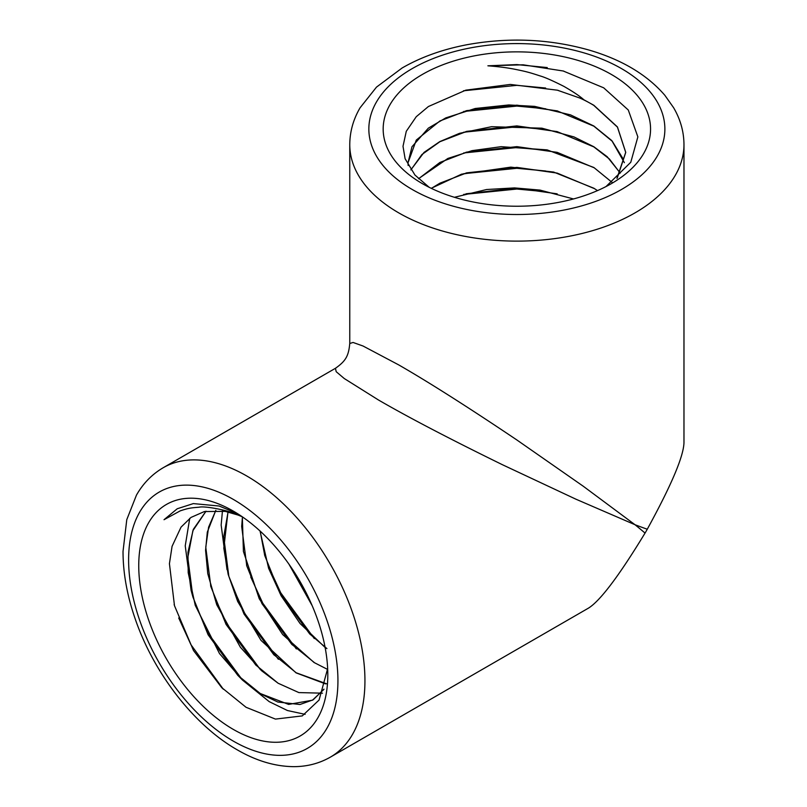 <?xml version="1.0" encoding="UTF-8"?>
<svg xmlns="http://www.w3.org/2000/svg" width="807" height="807" viewBox="0 0 807 807"><rect width="100%" height="100%" fill="white"/><g stroke="black" fill="none" stroke-linecap="round" stroke-linejoin="round"><path stroke-width="1.21" d="M647.264 529.231C671.313 485.33 683.549 456.5 683.973 442.72L683.973 144.635A167.11 96.477 180 0 1 580.818 233.778A167.11 96.477 180 0 1 398.708 212.856A167.11 96.477 180 0 1 349.764 144.635L349.764 343.5L353.073 342.461L363.059 346.021L398.708 364.895C428.557 382.054 467.939 407.081 516.863 439.966L583.239 486.218L635.028 524.732A281.189 21.426 26.9 0 0 647.264 529.231A18.632 3.147 120 0 1 645.045 533.074A281.189 21.436 -146.9 0 0 635.028 524.732L575.784 499.13L502.539 464.771C449.6 438.847 408.231 417.249 378.453 399.979L344.276 378.544L336.196 371.684L335.45 368.295C345.729 361.032 348.614 356.069 349.754 343.51M205.987 511.204L193.307 529.392L187.981 552.2L188.202 572.698L195.254 605.361L219.474 653.529L241.929 679.544L260.147 693.606L277.83 702.029L299.952 704.501L313.136 699.82L323.97 689.168M215.782 510.387L207.318 532.095L205.573 550.303L207.762 573.676L216.75 604.776L240.365 647.214L261.609 670.748L278.112 683.236L298.872 692.588L322.487 693.173M227.967 511.941L223.811 548.145L228.159 574.362L237.672 601.457L260.994 640.344L296.068 672.867L325.483 683.882M242.332 516.823L243.421 551.484L259.239 598.733L282.662 634.544L314.034 662.497L327.612 669.427M260.025 530.986L268.62 568.32L281.139 595.788L300.022 623.458L325.13 647.486M288.916 564.113L312.208 605.744M223.317 689.198L190.936 644.682L178.72 617.991M305.127 714.356L287.443 710.523L269.195 701.636L242.625 680.2M242.453 680.039L208.902 634.312L196.868 608.105M323.879 689.41L312.47 700.214L288.624 704.41L260.288 693.526L237.752 675.298L208.105 634.776L192.903 597.019L191.098 590.361L185.237 545.835L189.736 518.336M260.419 669.669L226.858 623.942L214.823 597.745M278.375 659.299L244.824 613.572L232.789 587.385M227.019 569.651L221.158 525.095L222.45 510.912M296.34 648.929L262.779 603.202L250.755 577.015M314.296 638.559L280.745 592.832L268.721 566.655M327.662 668.599L319.088 700.022L302.272 715.9L275.449 719.098L246.044 707.275L221.632 687.524L193.488 650.513L174.483 605.694L169.43 563.679L172.073 546.329L181.02 527.163L190.997 517.428L204.383 511.547L225.193 511.366L237.863 514.997A108.854 62.845 -120 0 1 241.485 516.48C233.344 511.214 204.988 505.565 199.026 507.22C190.886 507.865 188.616 508.077 180.274 510.841L164.023 519.708L177.247 508.753L193.327 503.598L219.151 506.019L237.177 513.423M326.916 648.596L309.616 633.838L279.948 593.296L264.757 555.579L260.187 531.127M314.165 662.416L291.65 644.198L261.982 603.666L246.791 565.939L241.686 526.497L242.443 516.894M326.916 683.922L296.209 672.786L273.684 654.558L244.027 614.036L228.835 576.299L223.721 536.867L228.058 511.961M278.112 683.236L255.718 664.928L226.061 624.406L210.869 586.659L205.765 547.237L208.61 527.142L215.862 510.387M192.903 597.019L187.799 557.607L192.893 530.663L206.037 511.194M237.863 514.997A108.995 66.013 59 0 1 239.356 515.532M616.941 178.377L625.728 152.301L617.436 126.951L593.841 105.263L583.915 99.806C579.769 96.114 573.091 91.635 563.871 86.369C552.795 80.761 544.927 77.29 540.276 75.979C529.876 72.59 526.931 71.672 514.533 69.2C506.967 67.707 498.09 66.578 487.892 65.811L516.863 64.6L547.247 67.566M463.47 90.788L516.863 85.34L545.643 88.034M463.652 111.487L516.863 106.08L545.562 108.763M463.652 132.227L516.863 126.82L545.562 129.503M463.652 152.967L516.863 147.56L545.572 150.243M463.652 173.707L516.863 168.3L545.582 170.983M463.652 194.447L516.863 189.04L545.603 191.723M466.002 193.791L516.863 188.122L557.183 193.841M431.352 188.374L439.896 183.199L466.799 172.839L516.863 167.382L557.153 173.091L593.841 188.384M418.561 178.781L439.896 162.459L466.809 152.099L516.863 146.642L557.133 152.341L593.841 167.644M410.904 169.914L421.89 154.551L439.896 141.719L466.819 131.349L516.863 125.902L557.112 131.602L593.841 146.904L609.386 158.979L620.2 173.112M624.376 162.671L611.797 140.589L593.841 126.003L570.499 114.866L534.627 106.373L508.834 104.94L475.212 108.491L445.787 117.893L428.356 128.142L411.963 146.773L408.009 162.822L416.291 140.065L439.896 120.979L466.829 110.609L516.863 105.162L557.102 110.862L593.841 126.164L612.291 141.286L623.236 159.13M429.213 187.325L414.959 175.058L405.104 158.727L403.006 146.299L406.284 131.289L416.251 116.712L428.406 106.524L465.821 90.152L510.317 84.432L557.344 90.182L579.769 98.02A108.995 64.177 -177.5 0 1 593.841 105.424L617.436 127.113L625.728 152.452L617.214 178.125M487.892 65.811L523.168 64.812L563.215 70.996L603.686 87.822L628.28 110.004L637.863 136.887L630.771 162.278L606.027 186.548M408.009 162.671L408.13 165.485M620.24 173.041L607.227 156.76L593.841 146.743L573.979 136.918L541.911 128.182L491.574 126.699L459.536 133.326L439.765 141.629L424.038 152.402L410.864 169.853M612.049 182.342L593.841 167.483L547.116 149.88L501.157 146.672L472.034 150.657L447.855 158.454L418.49 178.71M597.513 190.603L593.841 188.223L553.622 172.052L510.801 167.14L461.584 174.161L431.22 188.303M573.515 198.956L539.984 190.089L514.523 187.91L486.611 189.514L454.442 197.291M645.045 533.074C619.06 575.845 600.196 600.862 588.485 608.115L330.335 757.158A167.11 96.477 60 0 0 355.948 623.256A167.11 96.477 60 0 0 246.781 475.999A167.11 96.477 60 0 0 163.226 467.717L335.45 368.295M233.273 729.387A133.69 77.179 60 0 1 138.743 565.657A133.69 77.179 60 0 1 233.273 511.083A133.69 77.179 60 0 1 327.803 674.813A133.69 77.179 60 0 1 233.273 729.387M422.333 183.623A133.69 77.179 180 0 1 422.333 74.466A133.69 77.179 180 0 1 611.393 74.466A133.69 77.179 180 0 1 611.393 183.623A133.69 77.179 180 0 1 422.333 183.623M583.915 99.806A108.854 62.845 0 0 0 579.769 98.02M233.273 741.088A148.004 85.451 -120 0 0 323.91 612.14A148.004 85.451 -120 0 0 142.637 507.482A148.004 85.451 -120 0 0 233.273 741.088M412.206 189.474A148.004 85.451 0 0 0 659.833 151.161A148.004 85.451 0 0 0 478.561 46.503A148.004 85.451 0 0 0 412.206 189.474M222.752 688.643L221.632 687.514M174.13 604.403L174.483 605.694M242.645 680.22L237.772 675.308M256.394 665.604L255.738 664.948M210.597 585.64L210.869 586.669M274.4 655.274L273.704 654.588M228.563 575.3L228.835 576.309M292.396 644.944L291.68 644.218M246.539 564.971L246.801 565.949M310.382 634.605L309.646 633.858M264.514 554.671L264.757 555.589M563.79 71.147L563.215 70.996M558.394 90.465L557.344 90.182M465.841 110.872L466.829 110.609M557.698 111.023L557.133 110.872M465.861 131.612L466.819 131.359M465.891 152.341L466.809 152.099M465.942 173.061L466.799 172.839M349.764 144.635C349.845 131.692 353.284 119.406 360.093 107.765L376.506 87.106L402.108 68C420.84 57.186 442.377 49.439 466.728 44.768C508.703 37.102 549.547 38.887 589.281 50.135C621.935 59.718 647.133 74.769 664.857 95.307L673.593 107.684C680.432 119.345 683.892 131.662 683.973 144.635M163.226 467.717C152.059 474.264 143.142 483.393 136.464 495.105L126.78 519.647L123.027 551.383C123.027 573.01 127.092 595.536 135.223 618.959C153.804 673.199 193.952 725.211 237.228 749.824C256.112 760.799 274.834 766.408 293.415 766.65C306.831 766.69 319.138 763.523 330.335 757.158"/></g></svg>
